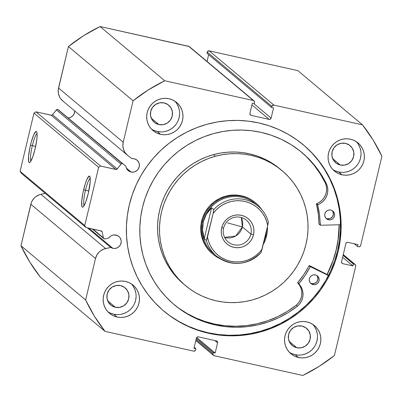 <?xml version="1.0" encoding="UTF-8"?>
<svg xmlns="http://www.w3.org/2000/svg" width="402" height="402" viewBox="0 0 402 402"><rect width="100%" height="100%" fill="white"/><g stroke="black" fill="none" stroke-linecap="round" stroke-linejoin="round"><path stroke-width="0.6" d="M189.262 46.547L100.063 26.527L83.691 35.637L68.42 46.542L133.082 100.776L123.203 142.243A13.186 12.954 -50 0 0 127.771 155.463L131.871 158.659L134.213 158.76L136.61 159.83L138.404 161.74L139.318 164.212L139.218 166.86L138.112 169.282L137.228 170.292L134.977 171.719L133.695 172.076L131.052 172.021A6.839 6.718 -50 0 1 125.911 166.282L58.179 109.656A1.337 1.312 130 0 0 57.667 109.414L122.329 163.649A1.337 1.312 -50 0 1 122.841 163.89A1.337 1.312 130 0 0 122.329 163.649L121.258 163.87L117.198 168.986L116.223 169.498L100.621 166.071L98.631 167.332L84.762 225.537L85.983 227.512L101.565 231.044L102.203 231.919L103.42 237.883L103.982 238.713L104.977 238.888L108.816 238.039A6.839 6.718 -50 0 1 118.851 236.446A6.839 6.718 -50 0 1 112.877 248.315L88.837 228.15L112.877 248.315L110.726 247.416L103.811 249.084L100.545 250.863L99.128 252.079L96.862 255.039L95.505 258.501L85.626 299.972L94.425 316.243L105.022 331.369L193.638 351.132L195.357 350.464L195.9 348.74L193.97 348.313L196.397 338.122L197.141 337.087L198.387 336.866L216.366 340.876L217.392 341.599L217.588 342.851L215.16 353.036L213.236 352.604L212.965 353.74L213.16 354.986L214.186 355.715L302.796 375.473L319.173 366.363L334.444 355.458L355.705 266.209L355.509 264.963L354.489 264.235L353.363 263.983L352.901 265.923L342.785 263.667L341.765 262.943L341.569 261.692L345.881 243.587L346.624 242.547L347.871 242.326L357.986 244.582L357.524 246.521L358.644 246.773L359.896 246.552L360.639 245.511L381.9 156.262L373.101 139.991L362.503 124.866L273.888 105.103L272.169 105.771L271.626 107.495L273.556 107.922L271.129 118.113L270.385 119.148L269.139 119.369L251.16 115.359L250.134 114.635L249.938 113.384L252.366 103.198L254.29 103.631L254.561 102.495L254.365 101.249L253.34 100.52L164.725 80.762L148.353 89.872L133.082 100.776L123.203 142.243L122.856 145.936L123.555 149.554L125.233 152.815L127.771 155.463L131.871 158.659A6.839 6.718 -50 0 1 138.665 168.368A6.839 6.718 -50 0 1 131.052 172.021L126.379 168.101L131.052 172.021L129.148 171.272L127.565 169.981L126.449 168.262L125.911 166.282L58.179 109.656A1.337 1.312 130 0 0 57.667 109.414L56.597 109.635L52.531 114.751L51.562 115.263L35.959 111.836L33.969 113.098L20.1 171.302L21.321 173.277L20.1 171.302L84.762 225.537L98.631 167.332L33.969 113.098L20.1 171.302L84.762 225.537L85.983 227.512L21.321 173.277L85.983 227.512L101.219 230.909A1.337 1.312 -50 0 1 102.203 231.919L103.42 237.883L92.892 229.055L103.42 237.883A1.337 1.312 -50 0 0 104.977 238.888L108.816 238.039L110.198 236.487L111.977 235.411L113.987 234.924L117.289 235.471L119.429 236.989L120.228 238.034L121.143 240.507L121.223 241.833L120.605 244.421L119.052 246.587L116.801 248.014L114.193 248.476L112.877 248.315A6.839 6.718 -50 0 1 110.726 247.416L87.365 227.823L110.726 247.416L105.59 248.552L40.929 194.317L39.15 194.849L35.884 196.628L34.466 197.844L32.2 200.804L31.401 202.487L20.964 245.738L29.763 262.009L40.361 277.134L105.022 331.369L193.638 351.132A1.668 1.638 -50 0 0 195.628 349.871L195.9 348.74L193.97 348.313L196.397 338.122A1.668 1.638 -50 0 1 198.387 336.866L216.366 340.876A1.668 1.638 -50 0 1 217.588 342.851L215.16 353.036L213.236 352.604L212.965 353.74L196.055 339.554L212.965 353.74A1.668 1.638 -50 0 0 214.186 355.715L302.796 375.473A165.147 162.217 -50 0 0 334.444 355.458L355.705 266.209A1.668 1.638 -50 0 0 355.172 264.571L343.263 254.582M68.265 117.932A6.839 6.718 130 0 0 74.742 110.992L74.119 113.887L72.566 116.057L70.315 117.484L68.265 117.932M90.234 178.131A14.291 2.387 -77.4 0 0 85.5 190.252L83.656 189.694A15.959 2.663 102.6 0 1 89.812 176.362A15.959 2.663 102.6 0 1 88.239 193.538L85.807 201.804L83.42 206.638L82.782 207.161L82.264 207.08L81.887 206.407L81.722 201.191L82.983 192.749L85.239 183.92L86.932 179.317L89.113 176.071L89.631 176.146L90.229 178.061L90.174 182.036L88.239 193.538A15.959 2.663 102.6 0 1 82.963 207.06A15.959 2.663 102.6 0 1 83.656 189.694L85.5 190.252A14.291 2.387 102.6 0 1 90.234 178.131M37.069 133.539A14.291 2.387 -77.4 0 0 32.336 145.66L30.492 145.102A15.959 2.663 102.6 0 1 36.642 131.771A15.959 2.663 102.6 0 1 35.074 148.941L32.637 157.212L30.256 162.046L29.612 162.564L29.095 162.488L28.718 161.815L28.557 156.599L29.813 148.152L31.25 142.117L33.768 134.725L35.949 131.479L36.466 131.554L36.843 132.228L37.12 135.228L36.733 140.027L35.074 148.941A15.959 2.663 102.6 0 1 29.798 162.468A15.959 2.663 102.6 0 1 30.492 145.102L32.336 145.66A14.291 2.387 102.6 0 1 37.069 133.539M35.642 146.398L32.336 145.66L35.642 146.398M88.807 190.99L85.5 190.252L88.807 190.99M339.233 224.768A108.51 106.59 -50 0 1 327.138 274.486L333.313 259.993L336.268 249.798L338.223 239.376L339.233 224.768M163.709 310.987A108.51 106.59 130 0 0 208.06 332.75L208.708 333.293A108.51 106.59 -50 0 1 164.031 311.259A108.51 106.59 -50 0 1 138.072 180.92A108.51 106.59 -50 0 1 258.818 122.942L268.933 125.731L278.712 129.504L288.053 134.233L296.872 139.861L305.083 146.338L312.61 153.604L319.379 161.589L325.318 170.212L330.379 179.398L334.509 189.046L337.67 199.075L339.826 209.382L340.961 219.869L341.067 230.436L340.137 240.984L338.188 251.406L335.228 261.601L331.293 271.476L326.419 280.933L320.65 289.882L314.042 298.234L306.666 305.912L298.585 312.841L289.882 318.952L280.641 324.193L270.943 328.504L260.888 331.851L250.577 334.198L240.1 335.524L229.562 335.816L219.065 335.067L208.708 333.293L198.593 330.504L188.814 326.731L179.473 322.002L170.654 316.374L162.438 309.897L154.916 302.631L148.147 294.646L142.207 286.023L137.147 276.837L133.017 267.189L129.856 257.159L127.7 246.853L126.565 236.366L126.459 225.798L127.384 215.251L129.338 204.829L132.298 194.633L136.233 184.759L141.107 175.302L146.876 166.353L153.479 158.001L160.86 150.323L168.935 143.393L177.644 137.283L186.885 132.042L196.583 127.73L206.633 124.384L216.949 122.037L227.426 120.711L237.964 120.419L248.461 121.168L258.818 122.942A108.51 106.59 -50 0 1 303.495 144.976A108.51 106.59 -50 0 1 329.454 275.315A108.51 106.59 -50 0 1 208.708 333.293L208.06 332.75A108.51 106.59 130 0 0 328.71 274.963A108.51 106.59 130 0 0 303.173 144.71M291.746 353.559L295.108 354.67L298.46 357.478A18.351 18.025 -50 0 1 290.907 353.755A18.351 18.025 -50 0 1 286.515 331.715A18.351 18.025 -50 0 1 306.937 321.912L310.299 323.017L313.369 324.771L316.032 327.092L318.178 329.901L319.736 333.087L320.635 336.529L320.841 340.087L320.359 343.635L319.188 347.026L317.389 350.137L315.027 352.85L312.188 355.056L308.987 356.669L305.54 357.634L301.987 357.906L298.46 357.478L295.098 356.368L292.028 354.619L289.365 352.293L287.214 349.489L285.661 346.303L284.762 342.861L284.551 339.303L285.038 335.755L286.204 332.364L288.008 329.248L290.37 326.54L293.209 324.334L296.41 322.721L299.857 321.756L303.409 321.484L306.937 321.912A18.351 18.025 -50 0 1 314.49 325.635A18.351 18.025 -50 0 1 318.881 347.675A18.351 18.025 -50 0 1 298.46 357.478L295.108 354.67A18.351 18.025 130 0 0 314.997 345.846A18.351 18.025 130 0 0 312.726 324.334M335.273 170.855L338.635 171.966L341.986 174.78A18.351 18.025 -50 0 1 334.434 171.051A18.351 18.025 -50 0 1 330.042 149.011A18.351 18.025 -50 0 1 350.459 139.208L353.825 140.318L356.896 142.067L359.559 144.393L361.705 147.202L363.262 150.388L364.162 153.825L364.368 157.383L363.88 160.931L362.715 164.323L360.916 167.438L358.554 170.147L355.715 172.352L352.514 173.971L349.067 174.93L345.514 175.207L341.986 174.78L338.625 173.669L335.554 171.915L332.891 169.594L330.74 166.785L329.188 163.599L328.288 160.162L328.077 156.599L328.565 153.056L329.73 149.66L331.529 146.549L333.896 143.836L336.735 141.635L339.936 140.017L343.383 139.057L346.936 138.78L350.459 139.208A18.351 18.025 -50 0 1 358.016 142.936A18.351 18.025 -50 0 1 362.403 164.976A18.351 18.025 -50 0 1 341.986 174.78L338.635 171.966A18.351 18.025 130 0 0 358.519 163.142A18.351 18.025 130 0 0 356.252 141.63M110.349 313.103L113.711 314.213L117.062 317.027A18.351 18.025 -50 0 1 109.51 313.299A18.351 18.025 -50 0 1 105.118 291.259A18.351 18.025 -50 0 1 125.54 281.455L128.901 282.566L131.972 284.32L134.635 286.641L136.786 289.45L138.338 292.636L139.238 296.073L139.449 299.636L138.961 303.178L137.796 306.575L135.992 309.686L133.63 312.399L130.791 314.6L127.59 316.218L124.143 317.178L120.59 317.454L117.062 317.027L113.701 315.917L110.63 314.168L107.967 311.841L105.821 309.032L104.264 305.847L103.364 302.41L103.158 298.852L103.646 295.304L104.811 291.912L106.61 288.797L108.972 286.088L111.811 283.882L115.012 282.264L118.459 281.305L122.012 281.028L125.54 281.455A18.351 18.025 -50 0 1 133.092 285.184A18.351 18.025 -50 0 1 137.484 307.223A18.351 18.025 -50 0 1 117.062 317.027L113.711 314.213A18.351 18.025 130 0 0 133.6 305.389A18.351 18.025 130 0 0 131.328 283.882M153.876 130.404L157.237 131.514L160.589 134.323A18.351 18.025 -50 0 1 153.036 130.6A18.351 18.025 -50 0 1 148.645 108.56A18.351 18.025 -50 0 1 169.066 98.756L172.428 99.867L175.498 101.616L178.161 103.942L180.307 106.746L181.865 109.932L182.764 113.374L182.97 116.932L182.483 120.479L181.317 123.871L179.518 126.987L177.156 129.695L174.317 131.901L171.116 133.514L167.669 134.479L164.117 134.75L160.589 134.323L157.227 133.218L154.157 131.464L151.494 129.142L149.343 126.334L147.79 123.148L146.891 119.706L146.68 116.148L147.167 112.6L148.333 109.208L150.137 106.098L152.499 103.384L155.338 101.178L158.539 99.565L161.986 98.601L165.539 98.329L169.066 98.756A18.351 18.025 -50 0 1 176.619 102.48A18.351 18.025 -50 0 1 181.011 124.519A18.351 18.025 -50 0 1 160.589 134.323L157.237 131.514A18.351 18.025 130 0 0 177.126 122.69A18.351 18.025 130 0 0 174.855 101.178M164.056 102.897A11.176 10.98 -50 0 1 171.332 118.59A11.176 10.98 -50 0 1 158.896 124.56L151.258 118.153L158.896 124.56A11.176 10.98 -50 0 1 151.619 108.867A11.176 10.98 -50 0 1 164.056 102.897L167.976 104.636L170.905 107.766L172.398 111.796L172.232 116.128L170.423 120.087L167.257 123.082L163.207 124.655L158.896 124.56L154.976 122.816L152.046 119.69L150.549 115.655L150.72 111.329L152.524 107.364L155.695 104.374L159.745 102.801L164.056 102.897M120.53 285.596A11.176 10.98 -50 0 1 127.806 301.289A11.176 10.98 -50 0 1 115.369 307.264L107.731 300.857L115.369 307.264A11.176 10.98 -50 0 1 108.093 291.571A11.176 10.98 -50 0 1 120.53 285.596L124.449 287.34L127.379 290.465L128.871 294.5L128.705 298.827L126.896 302.791L123.731 305.786L119.68 307.354L115.369 307.264L111.449 305.52L108.52 302.394L107.022 298.359L107.193 294.033L108.997 290.068L112.168 287.073L116.218 285.505L120.53 285.596M345.454 143.348A11.176 10.98 -50 0 1 352.725 159.041A11.176 10.98 -50 0 1 340.288 165.011L332.655 158.609L340.288 165.011A11.176 10.98 -50 0 1 333.017 149.318A11.176 10.98 -50 0 1 345.454 143.348L349.373 145.092L352.303 148.217L353.795 152.252L353.624 156.579L351.82 160.544L348.65 163.539L344.604 165.106L340.288 165.011L336.373 163.272L333.439 160.147L331.946 156.112L332.117 151.78L333.921 147.82L337.092 144.826L341.137 143.253L345.454 143.348M301.927 326.052A11.176 10.98 -50 0 1 309.203 341.745A11.176 10.98 -50 0 1 296.766 347.715L289.128 341.308L296.766 347.715A11.176 10.98 -50 0 1 289.49 332.022A11.176 10.98 -50 0 1 301.927 326.052L305.847 327.791L308.776 330.916L310.269 334.951L310.103 339.283L308.294 343.243L305.128 346.238L301.078 347.81L296.766 347.715L292.847 345.971L289.917 342.846L288.42 338.811L288.591 334.484L290.395 330.519L293.566 327.524L297.616 325.957L301.927 326.052M45.26 193.357L40.929 194.317L45.26 193.357M355.172 264.571A1.668 1.638 -50 0 0 354.489 264.235L343.213 254.778L354.489 264.235L353.363 263.983L343.077 255.355L353.363 263.983L352.901 265.923L342.615 257.295L352.901 265.923L342.785 263.667A1.668 1.638 -50 0 1 341.569 261.692L345.881 243.587A1.668 1.638 -50 0 1 347.871 242.326L357.986 244.582L357.524 246.521L354.202 243.738L357.524 246.521L358.644 246.773A1.668 1.638 -50 0 0 360.639 245.511L381.9 156.262A165.147 162.217 -50 0 0 362.503 124.866L297.842 70.631L362.503 124.866L273.888 105.103L209.226 50.868L297.842 70.631L209.226 50.868L207.507 51.536L206.965 53.26L271.626 107.495L273.556 107.922L271.129 118.113L253.707 103.5L271.129 118.113A1.668 1.638 -50 0 1 269.139 119.369L251.16 115.359L250.019 114.404L251.16 115.359A1.668 1.638 -50 0 1 249.938 113.384L252.366 103.198L254.29 103.631L254.561 102.495A1.668 1.638 -50 0 0 253.34 100.52L164.725 80.762L100.063 26.527L188.679 46.285L253.34 100.52L188.679 46.285A1.668 1.638 130 0 1 189.367 46.627L254.029 100.862M208.658 54.677L207.045 61.451L208.658 54.677M127.419 155.177L62.757 100.942A13.186 12.954 130 0 1 58.541 88.008L123.203 142.243L58.541 88.008L68.42 46.542L58.235 89.842L58.416 93.535L59.617 97.013L60.571 98.58L63.109 101.229M85.626 299.972L20.964 245.738L30.843 204.266L95.505 258.501L85.626 299.972L20.964 245.738A165.147 162.217 130 0 0 40.361 277.134L105.022 331.369A165.147 162.217 -50 0 1 85.626 299.972M100.621 166.071L115.851 169.473L51.19 115.238L35.959 111.836L100.621 166.071L98.631 167.332L33.969 113.098L35.959 111.836L100.621 166.071M151.448 129.087A18.351 18.025 130 0 0 157.237 131.514L160.765 131.941M164.317 131.665L167.76 130.705L170.966 129.087L173.805 126.881L176.166 124.173M177.965 121.062L179.131 117.665L179.619 114.123M179.408 110.56L178.508 107.123L176.955 103.937M107.922 311.791A18.351 18.025 130 0 0 113.711 314.213L117.238 314.64M120.791 314.369L124.238 313.404L127.439 311.791L130.278 309.585L132.64 306.872M134.439 303.761L135.605 300.369L136.092 296.822M135.886 293.264L134.987 289.822L133.429 286.636M332.841 169.543A18.351 18.025 130 0 0 338.635 171.966L342.162 172.393M345.715 172.121L349.157 171.157L352.363 169.543L355.197 167.338L357.564 164.624M359.363 161.514L360.529 158.117L361.016 154.574M360.805 151.011L359.906 147.574L358.353 144.388M289.319 352.242A18.351 18.025 130 0 0 295.108 354.67L298.636 355.097M302.188 354.82L305.631 353.861L308.837 352.242L311.676 350.036L314.037 347.328M315.836 344.212L317.002 340.821L317.49 337.273M317.278 333.715L316.384 330.278L314.826 327.092M251.948 104.952L269.139 119.369L251.948 104.952M271.626 107.495L206.965 53.26L207.236 52.129L271.898 106.364L271.626 107.495M196.327 338.424L213.236 352.604L196.327 338.424M196.673 337.529L215.16 353.036L196.673 337.529M214.824 340.529L217.588 342.851L214.824 340.529M194.206 347.323L195.9 348.74L194.206 347.323M342.785 263.667L341.65 262.712L342.785 263.667M273.888 105.103L209.226 50.868A1.668 1.638 130 0 0 207.236 52.129L271.898 106.364A1.668 1.638 -50 0 1 273.888 105.103M170.006 315.831L178.825 321.459L188.171 326.188L197.945 329.962L208.06 332.75L218.417 334.524L228.914 335.273L239.451 334.982L249.928 333.655L260.245 331.308L270.3 327.962L279.993 323.65L289.239 318.409L297.942 312.299L306.022 305.369L313.399 297.691L320.002 289.339L325.771 280.39L330.645 270.933L334.58 261.059L337.539 250.863L339.494 240.441L340.424 229.894L340.318 219.331L339.177 208.839L337.022 198.533L333.861 188.508L329.73 178.855L324.67 169.669L318.731 161.046L311.962 153.061L304.44 145.795M84.098 205.643A14.291 2.387 102.6 0 1 85.5 190.252A14.291 2.387 -77.4 0 0 84.098 205.643M30.934 161.046A14.291 2.387 102.6 0 1 32.336 145.66A14.291 2.387 -77.4 0 0 30.934 161.046M133.082 100.776A165.147 162.217 -50 0 1 164.725 80.762L100.063 26.527A165.147 162.217 130 0 0 68.42 46.542L133.082 100.776M40.929 194.317A13.186 12.954 130 0 0 30.843 204.266L95.505 258.501A13.186 12.954 -50 0 1 105.59 248.552L40.929 194.317M100.927 230.843L102.203 231.919L100.927 230.843M117.198 168.986L120.987 164.137L56.325 109.902L52.531 114.751L117.198 168.986A1.337 1.312 -50 0 1 115.851 169.473L51.19 115.238A1.337 1.312 130 0 0 52.531 114.751L117.198 168.986M120.987 164.137A1.337 1.312 -50 0 1 122.329 163.649L57.667 109.414A1.337 1.312 130 0 0 56.325 109.902L120.987 164.137M255.255 202.598L250.617 199.342L244.753 196.699L238.466 195.256L231.999 195.081L225.602 196.176A33.361 32.773 -50 0 1 255.205 202.558M280.139 169.041L275.842 165.699L269.762 161.77L263.32 158.463L256.571 155.815L249.587 153.845L242.431 152.574L235.175 152.016L227.884 152.177L220.633 153.056L213.487 154.639L215.402 156.247L213.487 154.639A75.063 73.737 130 0 0 159.488 210.909A75.063 73.737 130 0 0 183.608 284.023L185.523 285.631A75.063 73.737 -50 0 1 161.408 212.517A75.063 73.737 -50 0 1 215.402 156.247A75.063 73.737 -50 0 1 282.003 170.604A75.063 73.737 -50 0 1 306.118 243.718A75.063 73.737 -50 0 1 252.124 299.987A75.063 73.737 -50 0 1 185.523 285.631M339.152 224.768A108.429 106.51 -50 0 1 327.067 274.45L333.032 260.546L336.047 250.371L338.057 239.969L339.152 224.768M282.003 170.604L280.088 168.996A75.063 73.737 130 0 0 213.487 154.639L206.517 156.916L199.794 159.86L193.382 163.448L187.337 167.644L181.724 172.403L176.589 177.689L171.991 183.443L167.966 189.608L164.554 196.131L161.795 202.95L159.71 209.99L158.318 217.191L157.634 224.487L157.664 231.798L158.408 239.054L159.865 246.195L162.011 253.144L164.83 259.838L168.292 266.209L172.368 272.199L177.016 277.752L183.659 284.068M215.402 156.247L222.547 154.659L229.798 153.785L237.09 153.624L244.346 154.182L251.501 155.453L258.491 157.423L265.235 160.071L271.682 163.378L277.757 167.307L283.415 171.82L288.591 176.875L293.239 182.428L297.319 188.417L300.781 194.789L303.6 201.482L305.746 208.432L307.198 215.572L307.947 222.834L307.977 230.145L307.294 237.436L305.902 244.637L303.817 251.682L301.053 258.496L297.646 265.018L293.621 271.189L289.023 276.943L283.887 282.224L278.274 286.988L272.229 291.179L265.812 294.767L259.089 297.716L252.124 299.987L244.979 301.575L237.728 302.45L230.436 302.611L223.18 302.053L216.025 300.781L209.035 298.812L202.291 296.163L195.844 292.857L189.764 288.927L184.111 284.415L178.935 279.36L174.287 273.807L170.207 267.817L166.745 261.446L163.926 254.752L161.78 247.803L160.328 240.662L159.579 233.401L159.549 226.09L160.232 218.799L161.624 211.598L163.709 204.553L166.473 197.739L169.88 191.216L173.905 185.046L178.503 179.292L183.639 174.011L189.252 169.247L195.297 165.056L201.714 161.468L208.437 158.519L215.402 156.247M213.04 254.28A33.361 32.773 -50 0 1 202.377 221.562L201.658 220.959L202.377 221.562A33.361 32.773 -50 0 1 255.923 203.161A33.361 32.773 -50 0 1 261.958 209.869A33.361 32.773 130 0 0 228.693 196.221A33.361 32.773 130 0 0 202.377 221.562A33.361 32.773 130 0 0 220.703 259.054A33.361 32.773 -50 0 1 213.04 254.28L212.321 253.677A33.361 32.773 -50 0 1 201.603 221.185A33.361 32.773 -50 0 1 225.602 196.176L219.517 198.493L213.98 201.955L209.206 206.417L205.372 211.718L202.628 217.643L201.08 223.974L200.794 230.467L201.769 236.868L203.975 242.929L207.326 248.426L211.693 253.139M223.612 228.009A14.181 13.929 130 0 0 233.984 244.793A14.181 13.929 130 0 0 250.903 234.095L253.486 234.874A16.512 16.221 -50 0 1 233.783 247.336A16.512 16.221 -50 0 1 221.703 227.788L223.612 228.009A14.181 13.929 -50 0 1 246.371 220.185A14.181 13.929 -50 0 1 250.903 234.095A14.181 13.929 -50 0 1 228.145 241.914A14.181 13.929 -50 0 1 223.612 228.009L221.703 227.788L221.266 230.979L221.452 234.18L222.261 237.275L223.663 240.145L225.592 242.672L227.989 244.763L230.753 246.341L233.783 247.336L236.954 247.722L240.155 247.476L243.255 246.607L246.135 245.155L248.692 243.17L250.818 240.733L252.436 237.929L253.486 234.874L253.923 231.683L253.737 228.482L252.928 225.386L251.526 222.517L249.597 219.989L247.2 217.899L244.436 216.321L241.406 215.326L238.235 214.939L235.034 215.186L231.934 216.055L229.055 217.507L226.497 219.492L224.371 221.929L222.753 224.733L221.703 227.788A16.512 16.221 -50 0 1 241.406 215.326A16.512 16.221 -50 0 1 253.486 234.874L250.903 234.095L242.381 226.944L250.903 234.095A14.181 13.929 130 0 0 240.532 217.306A14.181 13.929 130 0 0 223.612 228.009M224.643 237.436A14.181 13.929 130 0 0 242.381 226.944L235.703 235.989L224.643 237.436M227.512 222.874L242.381 226.944L227.512 222.874M215.105 254.858A32.527 31.954 -50 0 1 203.296 221.839L202.377 221.562L203.296 221.839A32.527 31.954 -50 0 1 225.517 198.005A32.527 31.954 -50 0 1 256.848 205.09M266.586 235.879A33.361 32.773 130 0 0 267.461 226.597A33.361 32.773 -50 0 1 266.586 235.879A33.361 32.773 -50 0 1 263.174 244.597A33.361 32.773 130 0 0 266.586 235.879L265.903 235.803L266.586 235.879M265.903 235.803L263.677 242.481L265.903 235.803L266.893 228.979L265.903 235.803M268.345 221.814C266.536 215.588 263.174 210.387 258.26 206.206L255.506 203.899A32.527 31.954 130 0 0 203.296 221.839A32.527 31.954 130 0 0 213.698 253.742L216.452 256.054A32.527 31.954 -50 0 1 206.387 240.491L204.231 238.682L202.568 230.175L203.296 221.839L206.372 214.211L211.588 207.794L213.743 209.598A32.527 31.954 -50 0 1 258.26 206.206A32.527 31.954 -50 0 1 268.325 221.773A32.527 31.954 130 0 0 257.345 205.467A32.527 31.954 130 0 0 213.743 209.598L211.588 207.794L204.231 238.682L206.387 240.491L213.115 213.447L213.743 209.598L213.115 213.447L216.025 210.025L219.391 207.055L223.145 204.603L227.205 202.714L231.482 201.427L235.889 200.779L240.336 200.774L244.723 201.422L248.954 202.698L252.948 204.583L256.622 207.035L259.888 210L262.682 213.417L264.943 217.216L266.626 221.311L267.697 225.617L268.325 221.773M260.963 252.662L262.074 249.215L259.164 252.637L255.798 255.607L252.044 258.064L247.984 259.953L243.707 261.235L239.301 261.883L234.853 261.888L230.467 261.245L226.236 259.963L222.241 258.079L218.567 255.627L215.301 252.662L212.507 249.245L210.246 245.446L208.563 241.351L207.492 237.044L206.387 240.491A32.527 31.954 130 0 0 217.366 256.793A32.527 31.954 130 0 0 260.963 252.662A32.527 31.954 -50 0 1 216.452 256.054C232.029 266.822 246.888 265.682 261.024 252.642M261.079 252.556L267.697 225.617L262.074 249.215A30.859 30.316 -50 0 1 230.467 261.245A30.859 30.316 -50 0 1 207.492 237.044L213.115 213.447A30.859 30.316 -50 0 1 244.723 201.422A30.859 30.316 -50 0 1 267.697 225.617L268.36 222.004M203.296 221.839L202.633 225.954L202.568 230.175L203.105 234.441L204.231 238.682L211.588 207.794L208.728 210.824L206.372 214.211L204.553 217.904L203.296 221.839M241.351 217.517L242.381 226.944A14.181 13.929 130 0 0 241.351 217.517M319.258 224.236L319.007 223.924A0.332 0.327 130 0 0 319.123 224.17L320.319 225.175A0.332 0.327 -50 0 0 320.535 225.251L340.499 224.733L320.535 225.251A0.332 0.327 -50 0 1 320.454 225.241L319.505 214.914L317.66 204.945L320.665 203.256L323.123 201.301L325.138 198.895L326.635 196.136L327.545 193.141L327.826 190.03L327.479 186.94L326.514 183.995L325.318 182.99A99.334 97.57 130 0 0 301.329 152.036M326.399 218.457L328.514 219.763A5.005 4.914 -50 0 1 325.258 212.738A5.005 4.914 -50 0 1 330.826 210.065L328.896 210.02L327.082 210.723L325.665 212.065L324.856 213.839L324.781 215.779L325.449 217.582L326.761 218.984L328.514 219.763L330.444 219.804L332.258 219.1L333.675 217.763L334.484 215.99L334.559 214.05L333.891 212.241L332.58 210.844L330.826 210.065A5.005 4.914 -50 0 1 334.082 217.09A5.005 4.914 -50 0 1 328.514 219.763L327.318 218.758A5.005 4.914 130 0 0 332.248 210.628M310.952 283.309L313.063 284.616A5.005 4.914 -50 0 1 309.806 277.591A5.005 4.914 -50 0 1 315.374 274.918L313.444 274.873L311.63 275.576L310.213 276.918L309.404 278.692L309.329 280.631L309.997 282.435L311.309 283.837L313.063 284.616L314.997 284.661L316.806 283.958L318.228 282.616L319.037 280.842L319.113 278.903L318.444 277.099L317.133 275.697L315.374 274.918A5.005 4.914 -50 0 1 318.635 281.943A5.005 4.914 -50 0 1 313.063 284.616L311.867 283.611A5.005 4.914 130 0 0 316.796 275.481M261.034 132.364A99.334 97.57 -50 0 1 301.932 152.534A99.334 97.57 -50 0 1 326.514 183.995L321.248 174.579L314.962 165.825L307.746 157.835L299.681 150.705L290.867 144.524L281.41 139.368L271.425 135.298L261.034 132.364L251.551 130.735L241.944 130.057L232.296 130.323L222.708 131.534L213.266 133.685L204.06 136.745L195.186 140.695L186.724 145.489L178.754 151.087L171.358 157.428L164.604 164.458L158.559 172.101L153.283 180.292L148.82 188.95L145.212 197.99L142.504 207.326L140.72 216.864L139.871 226.517L139.966 236.19L141.007 245.793L142.981 255.225L145.876 264.405L149.655 273.239L154.288 281.646L159.725 289.541L165.92 296.852L172.81 303.5L180.327 309.434L188.397 314.585L196.95 318.912L205.899 322.364L215.16 324.922A99.334 97.57 -50 0 1 174.262 304.746A99.334 97.57 -50 0 1 150.504 185.438A99.334 97.57 -50 0 1 261.034 132.364M179.126 308.429L187.201 313.58L195.754 317.907L204.703 321.364L213.964 323.917L215.16 324.922L213.964 323.917A99.334 97.57 130 0 0 296.199 305.229L297.395 306.229A99.334 97.57 -50 0 1 215.16 324.922L225.829 326.68L236.647 327.253L247.486 326.62L258.205 324.796L268.682 321.801L278.787 317.675L288.4 312.465L297.395 306.229L299.596 303.987L301.304 301.359L302.455 298.44L302.992 295.364L302.897 292.249L302.173 289.234L300.852 286.435L298.912 283.641L305.083 275.46L310.319 266.652L328.419 275.536L310.686 266.606L309.485 265.601L310.686 266.606A0.332 0.327 -50 0 0 310.238 266.752A88.078 86.515 -50 0 1 298.972 283.536L297.776 282.536L303.887 274.455L309.233 265.581L328.58 275.214L309.485 265.601A0.332 0.327 130 0 0 309.043 265.747L310.238 266.752L309.043 265.747A88.078 86.515 130 0 1 297.776 282.536A0.332 0.327 130 0 0 297.781 282.973L297.776 282.536L298.972 283.536A0.332 0.327 -50 0 0 298.982 283.978A15.356 15.085 -50 0 1 297.39 306.223L296.194 305.218L298.395 302.982L300.108 300.354L301.259 297.44L301.796 294.359L301.701 291.244L300.977 288.229L299.651 285.43L297.781 282.973L298.982 283.978L297.781 282.973A15.356 15.085 130 0 1 296.194 305.218L297.395 306.229L296.194 305.218L287.199 311.46L277.591 316.67L267.486 320.796L257.009 323.791L246.285 325.615L235.451 326.248L224.633 325.675L213.964 323.917A99.334 97.57 130 0 1 173.664 304.244M320.319 225.175A0.332 0.327 -50 0 1 320.203 224.929L319.007 223.924A88.078 86.515 130 0 0 316.469 204.06L317.67 205.065A88.078 86.515 -50 0 1 320.203 224.929L319.007 223.924L318.309 213.909L316.464 203.94L319.469 202.251L321.927 200.296L323.942 197.89L325.434 195.131L326.344 192.136L326.63 189.025L326.278 185.935L325.318 182.99L320.047 173.579L313.766 164.82L306.55 156.83M310.444 283.048A5.005 4.914 130 0 0 311.867 283.611L314.736 283.395L317.027 281.611L317.972 278.867L317.243 276.094M325.896 218.196A5.005 4.914 130 0 0 327.318 218.758L330.188 218.537L332.479 216.758L333.424 214.015L332.695 211.241M326.509 184L325.308 182.995L326.509 184A15.356 15.085 -50 0 1 317.876 204.673L316.675 203.668A15.356 15.085 130 0 0 325.308 182.995L326.509 184M317.876 204.673L316.675 203.668A0.332 0.327 130 0 0 316.469 204.06L317.67 205.065A0.332 0.327 -50 0 1 317.876 204.673M195.819 340.549L213.497 355.373M103.837 238.602L92.294 228.919"/></g></svg>
